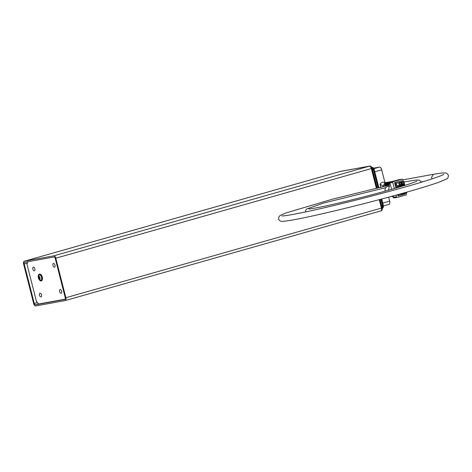<?xml version="1.0" encoding="UTF-8"?>
<svg xmlns="http://www.w3.org/2000/svg" width="472" height="472" viewBox="0 0 472 472"><rect width="100%" height="100%" fill="white"/><g stroke="black" fill="none" stroke-linecap="round" stroke-linejoin="round"><path stroke-width="0.71" d="M380.857 187.555L380.644 186.9A3.08 2.608 -100.3 0 0 380.697 187.089A3.08 2.608 -100.3 0 1 380.556 186.393A3.08 2.608 -100.3 0 0 380.591 186.635L380.644 186.9A3.08 2.608 -100.3 0 1 380.591 186.635M384.887 182.375L381.683 169.814A3.08 1.628 -105.9 0 0 379.311 167.123L373.511 168.179M388.898 204.388L383.453 205.934L388.816 204.405A3.08 1.628 -105.9 0 0 388.898 204.388A3.08 1.628 -105.9 0 0 389.666 201.131L388.651 197.143M391.323 181.738A3.08 2.608 79.7 0 1 391.441 181.667L391.04 181.738A3.08 2.608 79.7 0 0 390.822 181.873M386.426 185.26A3.08 2.608 79.7 0 1 387.819 182.322L387.418 182.398A3.08 2.608 79.7 0 0 386.025 185.337L386.184 185.29A2.891 2.449 -100.3 0 1 387.359 182.652M388.893 182.027A3.08 2.608 -100.3 0 0 388.686 182.05A3.08 2.608 -100.3 0 0 387.27 182.924L387.671 182.853A3.08 2.608 -100.3 0 1 389.093 181.98L389.896 181.832A3.08 2.608 -100.3 0 1 390.096 181.803M387.683 182.245A3.08 2.608 -100.3 0 0 387.482 182.269A3.08 2.608 -100.3 0 0 386.061 183.142L386.462 183.071A3.08 2.608 -100.3 0 1 387.884 182.198L388.686 182.05M390.043 182.115A3.08 2.608 -100.3 0 1 391.105 181.614A3.08 2.608 -100.3 0 1 391.306 181.584M390.58 181.938A3.08 2.608 -100.3 0 1 391.506 181.537L392.309 181.39A3.08 2.608 -100.3 0 1 392.515 181.366M389.896 181.832A3.08 2.608 -100.3 0 0 388.474 182.705L388.881 182.629A3.08 2.608 -100.3 0 1 390.297 181.761L391.105 181.614M391.577 181.667A3.08 2.608 -100.3 0 1 392.309 181.39M392.12 181.513A3.08 2.608 -100.3 0 1 392.716 181.319L393.087 181.254M385.217 185.478A3.08 2.608 79.7 0 1 386.609 182.54L386.208 182.617A3.08 2.608 79.7 0 0 384.816 185.555L385.217 185.478L384.816 185.555M387.229 185.112L387.636 185.042A3.08 2.608 79.7 0 1 389.028 182.103L388.627 182.174A3.08 2.608 79.7 0 0 387.229 185.112L387.394 185.071A2.891 2.449 -100.3 0 1 388.562 182.434M388.839 184.823A3.08 2.608 79.7 0 1 390.238 181.885L389.831 181.956A3.08 2.608 79.7 0 0 388.438 184.894L388.598 184.847A2.891 2.449 -100.3 0 1 389.772 182.216M387.482 182.269L385.913 182.558A3.08 2.608 79.7 0 0 383.907 186.139A3.08 2.608 79.7 0 0 383.948 186.304A3.08 2.608 79.7 0 0 383.954 186.34M385.907 185.891A3.08 2.608 79.7 0 1 385.966 184.009L385.565 184.086A3.08 2.608 79.7 0 0 385.512 185.986M387.105 185.62A3.08 2.608 79.7 0 1 387.176 183.791L386.774 183.862A3.08 2.608 79.7 0 0 386.704 185.714M388.303 185.354A3.08 2.608 79.7 0 1 388.379 183.573L387.978 183.643A3.08 2.608 79.7 0 0 387.901 185.443M389.241 183.413L389.188 183.425A3.08 2.608 79.7 0 0 389.099 185.172M388.91 182.593L388.474 182.705M386.497 183.03L386.061 183.142M387.701 182.811L387.27 182.924M387.081 184.157L386.774 183.862M385.872 184.375L385.565 184.086M388.291 183.938L387.978 183.643M383.883 186.163L380.084 184.582L380.509 186.233L380.119 184.298L383.954 186.452M386.214 182.499L383.288 182.221A3.994 3.381 79.7 0 0 380.119 184.298L380.096 184.576M389.17 182.322A2.891 2.449 79.7 0 0 388.804 182.611M386.751 182.764A2.891 2.449 79.7 0 0 386.391 183.047M387.96 182.54A2.891 2.449 79.7 0 0 387.601 182.829M386.149 182.87A2.891 2.449 79.7 0 0 384.975 185.508M386.863 185.679A2.891 2.449 -100.3 0 1 386.857 184.198M385.671 185.95A2.891 2.449 -100.3 0 1 385.648 184.416M389.258 185.136A2.891 2.449 -100.3 0 1 389.229 183.98M388.061 185.407A2.891 2.449 -100.3 0 1 388.067 183.974M432.11 178.847L431.479 177.625L433.243 174.339L402.828 179.873M392.315 196.151L393.589 197.237L396.462 196.824A0.773 0.714 81.9 0 0 397.341 197.385L405.949 195.024A0.773 0.714 81.9 0 0 406.451 194.092L406.174 193.013M403.253 181.543L402.799 179.773A0.773 0.714 81.9 0 0 401.92 179.218L393.312 181.572A0.773 0.714 81.9 0 0 392.81 182.511L389.937 182.918L389.252 184.286L389.4 186.576M401.92 179.218L398.923 179.655L390.32 182.009L393.312 181.572M391.577 189.349L389.937 182.918A0.773 0.714 -98.1 0 1 390.438 181.985L399.046 179.625A0.773 0.714 -98.1 0 1 399.129 179.614L398.793 179.696M392.81 182.511L394.35 188.552M396.032 195.131L396.462 196.824M402.12 181.708L401.843 180.628L394.586 182.54L395.996 188.074M397.684 194.676L397.99 195.886L398.563 195.803L405.247 193.974L405.076 193.308M401.843 180.628L395.164 182.457L396.551 187.909M398.238 194.523L398.563 195.803M403.873 181.454L399.637 182.28L402.221 181.909L401.719 182.841L401.991 183.885L402.87 184.446L404.522 183.992L403.873 181.454L402.221 181.909M404.882 185.396L404.628 184.41L399.713 185.466M402.173 186.233L401.896 185.154L397.66 185.98L400.244 185.608L399.849 186.936M399.749 186.546L397.158 186.912L397.353 187.679M397.158 186.912L397.66 185.98M399.041 194.299L399.123 194.606L404.05 193.597L403.884 192.942M401.147 182.204L396.22 183.213L396.863 185.75L399.448 185.378L401.79 184.741L401.147 182.204L398.805 182.847L399.448 185.378M394.586 182.54L395.164 182.457M403.259 181.927L402.463 182.145L402.132 182.853L402.964 184.115L404.032 183.667L403.259 181.927M401.589 183.944L401.991 183.885M401.719 182.841L401.324 182.9M402.87 184.446L401.76 184.605M403.294 182.074L402.474 182.192M402.899 183.838L404.032 183.667M403.761 183.897L402.94 184.015M403.719 183.75L402.905 183.868M404.628 184.41L402.286 185.053L402.557 186.115M404.504 185.514L404.356 184.941L403.218 185.101L402.935 186.003M402.286 185.053L399.701 185.419M404.05 185.03L403.23 185.142M404.351 192.812L405.123 193.302L406.776 192.853L406.604 192.175M404.828 192.676L406.014 192.753L406.227 192.281M405.123 193.302L404.014 193.461M406.014 192.753L405.2 192.871M405.979 192.611L405.165 192.729M406.292 192.523L404.899 192.723M401.896 185.154L400.244 185.608M401.796 186.346L401.631 185.691L400.492 185.844L400.221 186.823M401.318 185.773L400.504 185.891M401.548 193.603L401.707 194.24M402.12 193.437L403.289 193.502L403.507 193.048M403.289 193.502L402.468 193.62M403.253 193.355L402.433 193.473M403.56 193.272L402.173 193.473M400.527 182.676L399.737 182.894L399.401 183.596L400.238 184.859L401.306 184.416L400.527 182.676M398.805 182.847L396.22 183.213M400.569 182.823L399.749 182.935M401.029 184.646L400.215 184.758M400.993 184.499L400.179 184.617M401.306 184.416L399.914 184.611M372.579 170.103L373.446 169.861L378.001 187.72L373.446 169.861A2.696 1.428 -105.9 0 0 371.847 167.554A2.696 1.428 -105.9 0 1 373.446 169.861L373.942 169.719A2.696 1.428 -105.9 0 0 371.871 167.365L371.871 167.365A0.384 0.325 -100.3 0 1 371.954 167.353M381.701 205.898L382.568 205.65A2.696 1.428 -105.9 0 1 382.279 208.258A2.696 1.428 -105.9 0 0 382.568 205.65L380.928 199.213L382.568 205.65L383.069 205.509L381.429 199.078M34.338 270.834A1.923 1.021 74.1 0 1 32.869 269.199A1.923 1.021 74.1 0 1 33.335 267.117A1.923 1.021 74.1 0 1 33.388 267.105A1.923 1.021 74.1 0 1 34.857 268.739A1.923 1.021 74.1 0 1 34.391 270.822A1.923 1.021 74.1 0 1 34.338 270.834M40.993 296.929A1.923 1.021 74.1 0 1 39.524 295.295A1.923 1.021 74.1 0 1 39.99 293.212A1.923 1.021 74.1 0 1 40.037 293.2A1.923 1.021 74.1 0 1 41.506 294.835A1.923 1.021 74.1 0 1 41.04 296.917A1.923 1.021 74.1 0 1 40.993 296.929M61.118 293.271A1.923 1.021 74.1 0 1 59.649 291.637A1.923 1.021 74.1 0 1 60.115 289.554A1.923 1.021 74.1 0 1 60.168 289.542A1.923 1.021 74.1 0 1 61.637 291.177A1.923 1.021 74.1 0 1 61.171 293.26A1.923 1.021 74.1 0 1 61.118 293.271M54.463 267.17A1.923 1.021 74.1 0 1 52.994 265.541A1.923 1.021 74.1 0 1 53.466 263.459A1.923 1.021 74.1 0 1 53.513 263.447A1.923 1.021 74.1 0 1 54.982 265.075A1.923 1.021 74.1 0 1 54.516 267.158A1.923 1.021 74.1 0 1 54.463 267.17M27.677 261.771L27.004 264.367L36.509 301.649L38.58 304.003L65.23 299.154M39.819 279.17A1.54 0.814 -105.9 0 0 39.813 277.17A1.54 0.814 -105.9 0 0 38.551 276.468A1.54 0.814 -105.9 0 0 38.556 278.462A1.54 0.814 -105.9 0 0 39.819 279.17M39.023 275.194A2.684 1.422 74.1 0 1 41.217 276.421A2.684 1.422 74.1 0 1 41.229 279.908A2.684 1.422 74.1 0 1 40.332 280.102A3.086 3.086 0 0 1 38.958 275.27A2.684 1.422 74.1 0 1 39.023 275.194M39.383 276.975L39.79 278.214M39.353 278.893L38.733 278.285L38.562 277.206L39.017 276.739L39.636 277.347L39.807 278.427L39.353 278.893A1.109 0.59 -105.9 0 0 39.807 278.427A1.109 0.59 -105.9 0 0 39.636 277.347A1.109 0.59 -105.9 0 0 39.017 276.739A1.109 0.59 -105.9 0 0 38.562 277.206A1.109 0.59 -105.9 0 0 38.733 278.285A1.109 0.59 -105.9 0 0 39.353 278.893M39.548 278.055L38.733 278.285M39.312 276.993L38.562 277.206M64.847 299.478L35.465 304.823A1.54 0.814 74.1 0 1 34.279 303.478L24.202 263.96A1.54 0.814 74.1 0 1 24.585 262.332A1.54 0.814 74.1 0 1 24.627 262.32L54.014 256.98A1.54 0.814 74.1 0 1 55.2 258.326L65.272 297.844A1.54 0.814 74.1 0 1 64.888 299.472A1.54 0.814 74.1 0 1 64.847 299.478L64.929 299.46M55.802 258.213L371.836 168.421A2.696 1.428 -105.9 0 0 369.759 166.067L369.263 166.209A2.696 1.428 74.1 0 1 371.334 168.563L376.32 188.116L371.334 168.563A2.696 1.428 -105.9 0 0 369.263 166.209L339.875 171.554L369.263 166.209L53.731 255.859A2.696 1.428 74.1 0 1 55.802 258.213L65.879 297.732A2.696 1.428 74.1 0 1 65.207 300.581A2.696 1.428 74.1 0 1 65.136 300.599L35.748 305.944A2.696 1.428 74.1 0 1 33.671 303.59L23.6 264.072A2.696 1.428 74.1 0 1 24.273 261.222A2.696 1.428 74.1 0 1 24.343 261.205L53.731 255.859M379.264 199.656L381.411 208.081A2.696 1.428 74.1 0 1 380.739 210.931A2.696 1.428 74.1 0 1 380.668 210.949A2.696 1.428 -105.9 0 0 380.739 210.931A2.696 1.428 -105.9 0 0 381.411 208.081L379.264 199.656M339.734 171.596A2.696 1.428 74.1 0 1 339.805 171.572A2.696 1.428 74.1 0 1 339.875 171.554A2.696 1.428 -105.9 0 0 339.805 171.572L24.273 261.222M374.786 171.773L381.683 169.814M382.768 203.09L389.666 201.131M373.859 168.675L379.311 167.123M385.223 191.136L385.117 190.776C384.78 188.717 385.518 187.325 387.329 186.593A3.457 3.204 81.9 0 0 385.235 191.13M389.3 186.511L388.32 190.381M393.247 195.892L393.589 197.237A0.773 0.714 -98.1 0 0 394.385 197.809L394.385 197.809A0.773 0.714 -98.1 0 0 394.468 197.792L397.176 197.408M402.002 179.201L399.129 179.614A0.773 0.714 -98.1 0 1 399.212 179.602M381.594 199.036L383.229 205.456A2.584 1.369 74.1 0 1 383.252 207.409L382.326 208.376A2.696 1.428 -105.9 0 0 382.397 208.358A2.696 1.428 -105.9 0 0 383.069 205.509L381.712 199.001M378.503 187.602L374.219 169.613A2.195 1.162 -105.9 0 0 373.305 167.973A2.195 1.162 -105.9 0 0 373.169 167.873M383.305 207.22A2.195 1.162 -105.9 0 0 383.364 207.06A2.195 1.162 -105.9 0 0 383.347 205.403L383.252 207.409A2.584 1.369 74.1 0 1 382.81 208.081M378.792 187.537L374.219 169.613L378.798 187.531M372.302 167.401A2.584 1.369 74.1 0 1 373.027 167.737A2.584 1.369 74.1 0 1 374.107 169.666L378.668 187.567M374.219 169.607L373.305 167.973L371.753 167.383M38.863 274.385A3.546 1.876 74.1 0 1 39.347 274.09A3.546 1.876 74.1 0 1 41.955 276.486A3.546 1.876 74.1 0 1 41.772 280.604A3.546 1.876 74.1 0 1 41.282 280.905A3.546 1.876 74.1 0 1 39.86 280.403M38.403 275.259A3.546 1.876 74.1 0 1 38.745 274.521M41.318 280.893A3.546 1.876 -105.9 0 0 41.347 280.887A3.546 1.876 -105.9 0 0 41.831 280.586A3.546 1.876 -105.9 0 0 42.02 276.468A3.546 1.876 -105.9 0 0 39.412 274.067A3.546 1.876 -105.9 0 0 39.377 274.079M38.68 278.716A3.31 1.752 -105.9 0 0 41.489 280.457A3.31 1.752 -105.9 0 0 41.477 276.155A3.31 1.752 -105.9 0 0 38.769 274.645A3.31 1.752 -105.9 0 0 38.285 277.318M40.834 274.568A3.31 1.752 74.1 0 1 42.291 279.713M38.539 303.95L35.465 304.823M37.353 302.605L34.279 303.478M27.341 263.069L24.202 263.96M380.81 210.907L381.164 210.807A2.696 1.428 -105.9 0 0 381.234 210.789A2.696 1.428 -105.9 0 0 381.907 207.94L65.879 297.732M380.668 210.949L65.278 300.558M370.19 166.103A2.584 1.369 74.1 0 1 370.915 166.439L369.788 166.061A0.384 0.325 -100.3 0 0 369.759 166.067L340.377 171.413L24.343 261.205M379.93 199.479L381.907 207.94L379.765 199.52M376.827 187.998L372.113 168.315A2.195 1.162 -105.9 0 0 371.198 166.675A2.195 1.162 -105.9 0 0 371.063 166.575M382.143 209.651A2.195 1.162 -105.9 0 0 382.208 209.491A2.195 1.162 -105.9 0 0 382.184 207.833L380.048 199.444L382.196 207.827L382.096 209.839A2.584 1.369 74.1 0 1 381.653 210.512M65.207 300.581L381.234 210.789L382.096 209.839A2.584 1.369 74.1 0 0 382.072 207.887L382.184 207.833M377.116 187.933L372.113 168.315L377.122 187.927M372.125 168.309L370.915 166.439A2.584 1.369 74.1 0 1 372.001 168.368L376.992 187.962M339.805 171.572L369.788 166.061A0.384 0.325 -100.3 0 1 369.841 166.055M380.102 184.304C380.774 182.847 381.836 182.151 383.288 182.221M433.243 174.339C438.948 173.324 442.872 172.864 445.013 172.958C446.223 172.693 447.35 173.478 448.4 175.301C448.353 177.407 447.739 178.628 446.553 178.977L439.503 182.003C428.364 185.98 410.038 191.396 384.532 198.252C362.171 204.223 340.884 209.515 320.665 214.135C302.34 218.294 290.103 220.66 283.961 221.238C281.318 221.828 279.512 221.079 278.533 219.002L279.07 216.489L280.386 215.374L286.321 212.831L332.671 199.131L389.317 185.124M404.014 182.009L416.021 180.021L419.337 180.115L421.402 182.227M421.331 181.985L423.425 181.608M305.484 211.952L305.767 210.099L306.788 208.96L323.184 203.178L385.795 187.608M443.792 174.339L443.096 174.734C440.388 176.103 433.733 178.422 423.136 181.696C395.164 190.363 339.799 204.677 307.301 211.568C292.262 214.701 283.837 216.152 282.026 215.905L282.044 215.91M416.9 181.059L415.684 181.655C411.578 183.396 402.604 186.228 388.769 190.145C368.886 195.768 341.262 202.689 324.175 206.293C315.101 208.164 309.98 209.049 308.806 208.937L308.812 208.937M387.329 186.593L389.329 186.015M397.259 197.396L394.385 197.809C393.837 198.14 393.123 197.544 392.262 196.028M390.32 182.009C389.488 182.227 389.134 182.983 389.252 184.286M381.724 199.001L383.352 205.397M38.503 278.35L40.049 280.639L40.775 280.934L41.908 280.545C43.035 277.329 42.203 275.17 39.412 274.067L38.792 274.433L38.326 277.719"/></g></svg>
